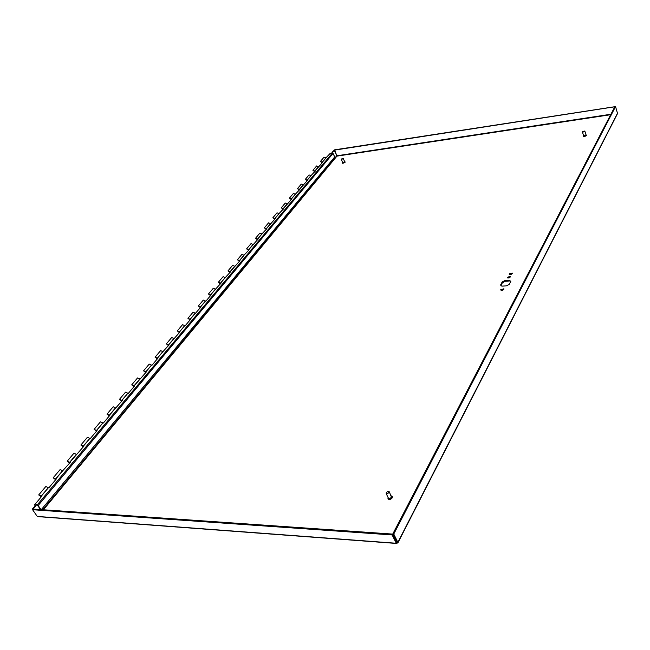 <?xml version="1.0" encoding="UTF-8"?>
<svg xmlns="http://www.w3.org/2000/svg" width="650" height="650" viewBox="0 0 650 650"><rect width="100%" height="100%" fill="white"/><g stroke="black" fill="none" stroke-linecap="round" stroke-linejoin="round"><path stroke-width="0.97" d="M582.571 131.698L584.886 131.43L584.594 131.04M584.691 131.316C583.099 132.283 582.546 132.267 583.026 131.284L584.691 131.316M586.113 135.257L583.692 135.907M386.352 492.326L386.246 493.732L389.277 492.741L389.188 491.652L388.261 491.376M386.262 492.473C391.243 488.759 387.213 496.397 386.262 492.473M389.423 492.139L391.625 497.591L388.602 498.574L388.351 498.071M341.388 159.193L343.216 158.893L343.07 158.462M341.477 159.023L342.761 158.413L341.477 159.023M343.314 158.608L344.768 162.013L342.786 162.874M510.721 281.556L509.462 280.248L510.794 281.409L509.21 284.375L506.472 285.829L501.865 286.138L500.581 285.049L502.157 282.019L504.871 280.572L509.462 280.248M509.722 280.963L505.139 281.287L502.418 282.726L500.89 285.545M502.418 282.726L502.157 282.019M505.139 281.287L504.871 280.572M507.455 277.176L510.551 276.51C509.844 277.899 508.788 278.273 507.398 277.623L507.455 277.176M510.502 276.908L507.699 277.924M509.275 273.804L512.354 273.146C511.648 274.527 510.599 274.893 509.21 274.251L509.275 273.804M512.314 273.544L509.511 274.552M500.809 289.494L503.929 288.819C503.238 290.241 502.182 290.623 500.744 289.973L500.809 289.494M503.896 289.226L501.044 290.274M37.562 505.659L36.181 504.53L32.5 508.909L33.117 508.958L36.798 504.571M332.183 152.929L331.955 152.409L332.694 152.823M610.683 114.701L336.928 156.13L334.254 150.207L331.955 152.409M332.475 152.327L334.254 150.207M396.662 542.352L392.576 534.089L392.137 534.942L396.338 543.441L398.003 542.669L393.77 534.04L615.55 106.584L617.476 113.303L617.191 114.205M397.166 543.156L396.768 542.36L397.873 542.36L617.476 113.303M392.576 534.089L33.126 509.064L32.573 509.722L37.269 516.433L38.529 516.677M32.841 509.397L32.5 508.909M32.573 509.722L392.137 534.942M43.396 509.779L336.928 156.13L334.636 149.833L615.046 106.665M614.794 106.779L334.368 150.15M396.687 542.401L396.248 543.254L37.269 516.433M396.898 542.287L392.787 533.975L614.843 106.697L615.55 106.584M392.787 533.975L393.77 534.04M41.332 496.787L38.699 494.934L41.186 496.129L39.333 495.332L40.389 496.267L41.795 496.234L34.409 505.017L35.344 505.521M55.762 479.635L53.17 477.807L55.632 478.969L53.796 478.197L54.828 479.123L56.225 479.074L48.921 487.76L48.214 487.784M62.579 470.876L55.664 479.099L62.441 470.876M41.186 496.129L48.319 487.654L45.841 486.484L38.927 494.674M41.226 496.259L48.352 487.784L41.226 496.251M69.761 462.987L67.218 461.183L69.647 462.321L67.828 461.565L68.843 462.475L70.241 462.418L62.587 470.884M83.371 446.81L80.852 445.039L83.257 446.152L81.461 445.413L82.461 446.314L83.85 446.241L69.68 462.451L76.253 454.464M55.632 478.969L62.546 470.754L60.101 469.601L53.398 477.539M69.647 462.321L76.367 454.334L73.946 453.212L67.446 460.907M96.582 431.104L94.104 429.358L96.484 430.438L94.705 429.723L95.688 430.617L97.069 430.519L90.374 438.482L89.676 438.523M83.257 446.152L89.781 438.392L87.392 437.296L81.087 444.762M89.814 438.523L83.289 446.274L89.814 438.523M109.428 415.829L106.982 414.107L109.338 415.171L107.575 414.473L108.542 415.358L109.915 415.244L103.415 422.979L102.716 423.036M121.916 400.985L119.503 399.287L121.834 400.327L120.088 399.636L121.038 400.514L122.411 400.392L109.362 415.301L115.391 407.981M96.484 430.438L102.822 422.906L100.457 421.834L94.339 429.073M96.509 430.568L102.854 423.028L96.509 430.56M109.338 415.171L115.505 407.842L113.165 406.794L107.226 413.822M134.062 386.547L131.69 384.865L133.989 385.881L132.267 385.214L133.193 386.084L134.566 385.946L128.407 393.266L127.717 393.331M145.884 372.491L143.536 370.841L145.811 371.832L144.105 371.183L145.023 372.044L146.388 371.889L134.014 386.011L139.709 379.088M121.834 400.327L127.831 393.201L125.515 392.169L119.746 399.002M127.855 393.323L121.859 400.449L127.855 393.323M133.989 385.881L139.823 378.95L137.532 377.942L131.934 384.581M157.389 358.816L155.074 357.183L157.324 358.158L155.643 357.516L156.544 358.369L157.893 358.207L152.067 365.146L151.377 365.219M162.882 351.707L157.349 358.28L162.744 351.723M145.811 371.832L151.491 365.081L149.232 364.098L143.788 370.549M151.515 365.211L145.836 371.954L151.515 365.211M168.594 345.491L166.311 343.882L168.537 344.833L166.863 344.216L167.757 345.061L169.106 344.89L162.882 351.715M179.506 332.524L177.255 330.931L179.457 331.866L177.799 331.256L178.677 332.093L180.018 331.906L168.561 344.963L173.81 338.577M157.324 358.158L162.857 351.585L160.615 350.618L155.326 356.891M168.537 344.833L173.924 338.439L171.706 337.496L166.562 343.59M190.141 319.873L187.915 318.305L190.101 319.223L188.459 318.63L189.321 319.451L190.653 319.264L185.266 325.674L184.592 325.764M200.509 307.556L198.315 306.004L200.468 306.898L198.851 306.321L199.696 307.133L201.021 306.938L190.117 319.345L195.097 313.284M179.457 331.866L184.706 325.626L182.512 324.699L177.507 330.631M190.101 319.223L195.211 313.146L193.042 312.236L188.167 318.004M210.616 295.539L208.447 294.003L210.584 294.881L208.975 294.32L209.812 295.124L211.136 294.921L206.009 301.007L205.343 301.113M215.467 289.226L210.6 295.011L215.329 289.25M200.468 306.898L205.457 300.974L203.312 300.089L198.567 305.703M200.493 307.027L205.473 301.096L200.484 307.019M220.472 283.814L218.335 282.303L220.447 283.164L218.855 282.612L219.684 283.408L220.992 283.197L215.467 289.234M225.209 277.648L220.464 283.294L225.079 277.672M210.584 294.881L215.451 289.104L213.322 288.234L208.699 293.702M230.092 272.382L227.979 270.887L230.076 271.733L228.499 271.188L229.312 271.984L230.612 271.757L225.209 277.656M239.476 261.219L237.396 259.74L239.468 260.569L237.908 260.041L238.704 260.829L240.004 260.593L230.092 271.854L234.585 266.37M220.447 283.164L225.193 277.526L223.088 276.673L218.587 282.002M230.076 271.733L234.707 266.232L232.619 265.387L228.231 270.579M248.641 250.323L246.586 248.861L248.641 249.681L247.089 249.161L247.877 249.941L249.169 249.697L243.872 255.344M257.595 239.679L255.556 238.241L257.595 239.037L256.059 238.534L256.839 239.306L258.123 239.054L248.649 249.803L252.931 244.579M239.468 260.569L243.986 255.198L241.922 254.377L237.648 259.439M244.002 255.328L239.476 260.691L244.002 255.328M248.641 249.681L253.053 244.432L251.006 243.628L246.838 248.56M266.338 229.287L264.322 227.857L266.338 228.646L264.818 228.15L265.59 228.914L266.866 228.662L261.787 234.057M274.877 219.131L272.886 217.717L274.885 218.498L273.382 218.01L274.137 218.766L275.405 218.506L266.346 228.776L270.433 223.787M257.595 239.037L261.901 233.919L259.878 233.123L255.816 237.932M261.918 234.041L257.603 239.159L261.918 234.041M266.338 228.646L270.554 223.649L268.548 222.861L264.582 227.557M283.229 209.211L281.263 207.813L283.238 208.577L281.743 208.097L282.498 208.845L283.757 208.585L278.882 213.744M291.387 199.501L289.445 198.128L291.403 198.876L289.924 198.404L290.664 199.144L291.915 198.876L283.246 208.699L287.146 203.938M274.885 218.498L279.004 213.606L277.014 212.834L273.146 217.417M279.012 213.728L274.893 218.611L279.012 213.728M283.238 208.577L287.259 203.791L285.293 203.036L281.515 207.513M299.374 190.019L297.448 188.654L299.39 189.386L297.919 188.931L298.651 189.662L299.894 189.394L295.222 194.342M307.174 180.741L305.273 179.384L307.198 180.115L305.744 179.66L306.467 180.391L307.702 180.115L299.398 189.499L303.119 184.957M291.403 198.876L295.336 194.196L293.386 193.456L289.697 197.819M295.344 194.317L291.411 198.989L295.344 194.317M299.39 189.386L303.233 184.819L301.299 184.088L297.7 188.346M314.811 171.657L312.934 170.324L314.836 171.031L313.398 170.593L314.104 171.316L315.339 171.031L310.838 175.784M322.286 162.776L320.426 161.452L322.311 162.151L320.889 161.72L321.588 162.435L322.814 162.151L314.844 171.153L318.402 166.798M307.198 180.115L310.96 175.638L309.043 174.923L305.533 179.083M310.968 175.76L307.206 180.229L310.968 175.76M314.836 171.031L318.516 166.66L316.623 165.953L313.186 170.024M322.311 162.151L325.918 157.869L324.033 157.178L320.678 161.151M322.319 162.273L325.918 157.991L322.319 162.264M184.722 325.748L179.481 331.988L184.722 325.756M41.308 509.632L334.791 156.845L332.556 152.839L330.127 153.457L325.796 158.015M37.066 504.944L38.155 505.521L40.999 509.608M40.495 509.576L37.838 505.749M34.409 505.017L35.807 504.977M586.243 134.948L586.462 135.395C585.057 136.581 584.017 136.768 583.342 135.972L583.554 135.671M583.278 136.297L586.576 135.509L583.391 135.874M586.471 135.696L583.619 136.614M388.05 497.453L388.05 497.453C388.253 499.671 389.594 499.728 392.072 497.608L391.227 495.877L392.08 496.226L392.218 497.697C390.959 499.273 389.602 499.712 388.131 499.021L388.05 497.437M392.324 496.559L392.251 497.762C390.991 499.338 389.634 499.777 388.164 499.086L387.912 498.737M391.991 498.152L389.366 499.46M344.906 161.777L344.939 162.289C343.428 163.312 342.656 163.426 342.631 162.63L342.517 162.809M345.134 161.923L342.485 163.118M345.15 161.956L342.501 163.166L345.166 161.996M345.118 162.273L342.729 163.304M336.684 155.846L42.746 509.73M396.858 542.197L397.987 542.604M336.798 155.789L610.919 114.246M332.556 152.839L37.212 504.936M38.155 505.521L333.231 153.221M582.457 132.088L583.668 136.045M584.903 131.292L586.137 135.322M583.261 136.24L583.554 135.663M586.601 135.322L583.294 136.362M386.246 493.732L388.602 498.574M392.08 496.226L391.211 495.844M388.034 497.413L388.164 499.086C389.74 499.769 391.105 499.338 392.259 497.794L392.373 496.665M341.323 159.469L342.794 162.898M396.817 542.384L397.361 542.319M396.338 543.441L37.424 516.587M617.492 113.62L398.003 542.669"/></g></svg>
